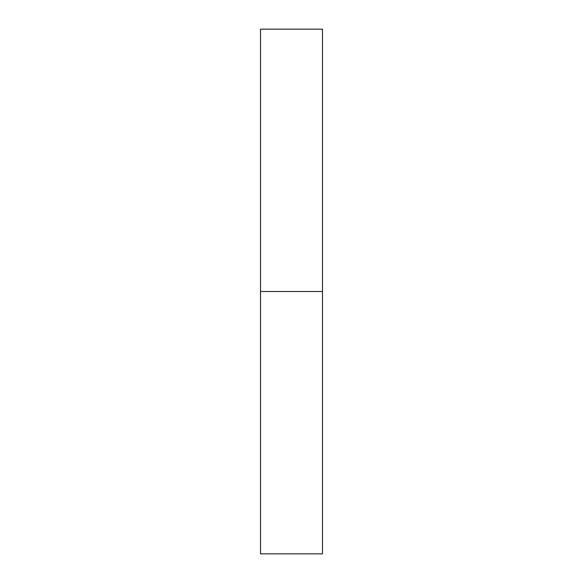 <?xml version="1.0" encoding="UTF-8"?>
<svg xmlns="http://www.w3.org/2000/svg" width="583" height="583" viewBox="0 0 583 583"><rect width="100%" height="100%" fill="white"/><g stroke="black" fill="none" stroke-linecap="round" stroke-linejoin="round"><path stroke-width="0.44" stroke-dasharray="2.92 2.19" d="M260.514 291.5L322.486 291.5L322.486 553.85L322.486 291.5L260.514 291.5L260.514 29.15L260.514 291.5M322.486 29.15L322.486 291.5L322.486 29.15"/><path stroke-width="0.87" d="M260.514 553.85L260.514 29.15L260.514 553.85L322.486 553.85L322.486 291.5L260.514 291.5L322.486 291.5L322.486 29.15L322.486 553.85M260.514 29.15L322.486 29.15"/></g></svg>
